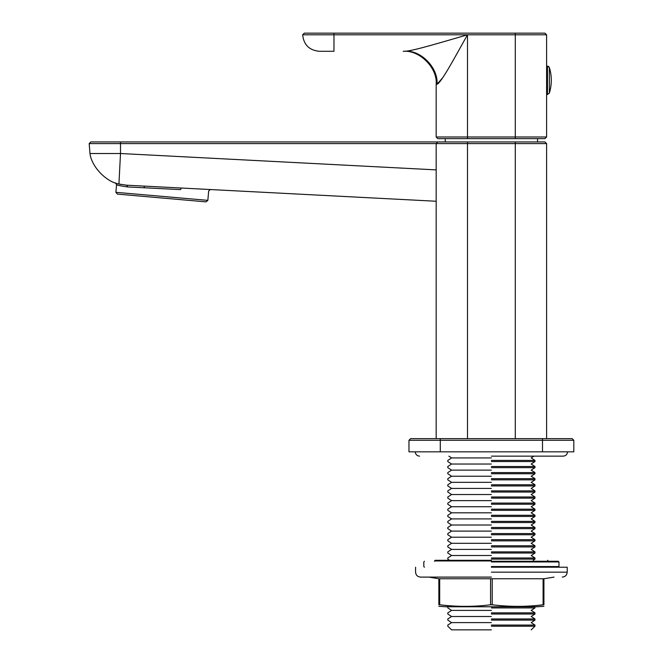 <?xml version="1.0" encoding="UTF-8"?>
<svg xmlns="http://www.w3.org/2000/svg" width="663" height="663" viewBox="0 0 663 663"><rect width="100%" height="100%" fill="white"/><g stroke="black" fill="none" stroke-linecap="round" stroke-linejoin="round"><path stroke-width="0.99" d="M491.391 457.926L451.594 457.926L491.391 457.926M491.391 460.404L534.975 460.404L491.391 460.404M491.391 461.556L534.975 461.556L491.391 461.556M491.391 464.025L451.594 464.025L491.391 464.025M491.391 466.503L534.975 466.503L491.391 466.503M491.391 467.655L534.975 467.655L491.391 467.655M491.391 470.125L451.594 470.125L491.391 470.125M491.391 472.595L534.975 472.595L491.391 472.595M491.391 473.755L534.975 473.755L491.391 473.755M491.391 476.225L451.594 476.225L491.391 476.225M491.391 478.694L534.975 478.694L491.391 478.694M491.391 479.855L534.975 479.855L491.391 479.855M491.391 482.324L451.594 482.324L491.391 482.324M491.391 484.794L534.975 484.794L491.391 484.794M491.391 485.946L534.975 485.946L491.391 485.946M491.391 488.424L451.594 488.424L491.391 488.424M491.391 490.893L534.975 490.893L491.391 490.893M491.391 492.045L534.975 492.045L491.391 492.045M491.391 494.523L451.594 494.523L491.391 494.523M491.391 496.993L534.975 496.993L491.391 496.993M491.391 498.145L534.975 498.145L491.391 498.145M491.391 500.623L451.594 500.623L491.391 500.623M491.391 503.093L534.975 503.093L491.391 503.093M491.391 504.245L534.975 504.245L491.391 504.245M491.391 506.723L451.594 506.723L491.391 506.723M491.391 509.192L534.975 509.192L491.391 509.192M491.391 510.344L534.975 510.344L491.391 510.344M491.391 512.814L451.594 512.814L491.391 512.814M491.391 515.292L534.975 515.292L491.391 515.292M491.391 516.444L534.975 516.444L491.391 516.444M491.391 518.914L451.594 518.914L491.391 518.914M491.391 521.391L534.975 521.391L491.391 521.391M491.391 522.543L534.975 522.543L491.391 522.543M491.391 525.013L451.594 525.013L491.391 525.013M491.391 527.491L534.975 527.491L491.391 527.491M491.391 528.643L534.975 528.643L491.391 528.643M491.391 531.113L451.594 531.113L491.391 531.113M491.391 533.591L534.975 533.591L491.391 533.591M491.391 534.743L534.975 534.743L491.391 534.743M491.391 537.212L451.594 537.212L491.391 537.212M491.391 539.682L534.975 539.682L491.391 539.682M491.391 540.842L534.975 540.842L491.391 540.842M491.391 543.312L451.594 543.312L491.391 543.312M491.391 545.782L534.975 545.782L491.391 545.782M491.391 546.942L534.975 546.942L491.391 546.942M491.391 549.412L451.594 549.412L491.391 549.412M491.391 551.881L534.975 551.881L491.391 551.881M491.391 553.033L534.975 553.033L491.391 553.033M491.391 555.511L451.594 555.511L491.391 555.511M491.391 557.981L534.975 557.981L491.391 557.981M491.391 559.133L534.975 559.133L491.391 559.133M491.391 607.93L534.975 607.93L491.391 607.93M491.391 610.399L451.594 610.399L491.391 610.399M491.391 612.869L534.975 612.869L491.391 612.869M491.391 614.029L534.975 614.029L491.391 614.029M491.391 616.499L451.594 616.499L491.391 616.499M491.391 618.969L534.975 618.969L491.391 618.969M491.391 620.129L534.975 620.129L491.391 620.129M491.391 622.598L451.594 622.598L491.391 622.598M491.391 625.068L534.975 625.068L491.391 625.068M491.391 626.22L534.975 626.22L491.391 626.22M491.391 629.85L451.594 629.85L491.391 629.85M440.29 438.641L410.621 438.641L408.972 440.29L408.972 451.826L440.29 451.826L440.29 438.641L572.161 438.641L573.81 440.29L573.81 451.826L440.29 451.826M491.391 456.144L563.227 456.144L491.391 456.144M491.391 560.293L435.177 560.293L491.391 560.293M491.391 561.279L558.312 561.279L491.391 561.279M491.391 577.1L420.508 577.1L491.391 577.1M491.391 567.213L567.213 567.213L491.391 567.213M543.096 604.772L536.185 605.584L543.925 604.772C543.925 606.894 543.925 606.894 543.925 604.772C543.925 606.894 543.925 606.894 543.925 604.772C543.925 606.894 543.925 606.894 543.925 604.772C543.925 606.894 543.925 606.894 543.925 604.772L543.925 578.749L438.856 578.749L438.856 604.772L439.685 604.772C457.08 606.894 474.037 606.894 490.562 604.772L492.211 604.772C509.607 606.894 526.571 606.894 543.096 604.772L543.096 578.749M438.856 604.772C438.856 606.894 438.856 606.894 438.856 604.772C438.856 606.894 438.856 606.894 438.856 604.772C438.856 606.894 438.856 606.894 438.856 604.772C438.856 606.894 438.856 606.894 438.856 604.772M447.807 605.692L439.685 604.772L447.807 605.692M537.071 606.769L543.925 606.305L537.071 606.769L445.71 606.769L438.856 606.305L445.71 606.769M467.49 438.641L467.49 143.589L436.171 143.589L437.82 141.94L90.839 141.94L89.19 143.589L436.171 143.589L436.171 438.641L410.621 438.641M89.19 143.589L89.977 153.518C91.428 166.454 106.088 181.894 118.934 184.016L126.6 185.192L127.744 186.949L126.6 185.192L143.987 186.096M144.526 187.795L143.97 186.096L436.171 201.254L181.264 188.027L180.535 189.618C217.373 191.483 217.373 191.483 180.535 189.618L127.744 186.949C120.376 185.897 116.647 185.134 116.555 184.654L115.528 182.98M126.5 185.184L143.97 186.096M436.171 169.885L120.509 153.518L118.934 184.016L120.84 184.455L118.868 183.999M116.042 183.154L115.47 182.955M210.386 189.535L208.654 191.043L207.842 200.367L115.884 192.32L116.555 184.654M546.61 438.641L546.61 143.589L544.961 141.94L437.82 141.94M207.842 200.367L206.06 201.867L117.384 194.102L161.722 197.988M438.351 83.472L442.851 77.554L437.016 84.251L436.171 84.251C437.646 67.941 419.513 49.808 403.203 51.283L404.936 51.283C420.806 49.808 438.45 67.941 437.016 84.251C441.401 82.742 455.605 55.849 467.49 34.799C443.099 41.819 413.944 50.778 404.936 51.283L403.203 51.283C419.513 49.808 437.646 67.941 436.171 84.251L436.171 136.992L437.82 138.642L544.961 138.642L546.61 136.992L546.61 34.799L544.961 33.15L304.3 33.15L302.651 34.799L304.3 33.15L333.97 33.15L333.97 34.799L302.651 34.799C303.704 44.736 309.198 50.231 319.135 51.283L333.97 51.283L333.97 34.799L515.292 34.799L515.292 33.15M407.679 51.026L410.927 50.429L407.679 51.026M415.088 49.493L416.861 49.062L415.088 49.493M420.499 48.142L423.185 47.438L420.499 48.142M427.27 46.335L430.668 45.399L427.27 46.335M434.356 44.371L441.956 42.217L434.356 44.371M445.934 41.073L450.467 39.763L445.934 41.073M458.506 37.418L466.23 35.164L458.506 37.418M549.378 93.069L549.378 67.51C551.931 76.03 551.931 84.549 549.378 93.069L547.489 94.469L547.489 66.118L549.378 67.51C551.931 76.03 551.931 84.549 549.378 93.069M546.61 94.469L547.489 94.469M537.544 141.94L537.544 138.642L544.961 138.642M408.972 440.29L542.491 440.29L542.491 438.641M542.491 451.826L542.491 440.29L573.81 440.29M491.391 560.948L434.522 560.948L491.391 560.948M491.391 561.942L558.975 561.942L491.391 561.942M491.391 566.55L558.975 566.55L491.391 566.55M491.391 572.161L567.213 572.161L491.391 572.161M492.211 578.749L492.211 604.772M490.562 578.749L490.562 604.772M439.685 578.749L439.685 604.772M467.49 141.94L467.49 143.589L515.292 143.589L515.292 438.641M515.292 141.94L515.292 143.589L546.61 143.589M89.977 153.518L120.509 153.518L120.509 141.94M467.49 138.642L467.49 136.992L436.171 136.992M515.292 138.642L515.292 136.992L467.49 136.992L467.49 34.799M546.61 136.992L515.292 136.992L515.292 34.799L546.61 34.799M449.58 560.293L447.807 559.133L447.807 557.981L451.594 555.511L447.807 553.033L447.807 551.881L451.594 549.412L447.807 546.942L447.807 545.782L451.594 543.312L447.807 540.842L447.807 539.682L451.594 537.212L447.807 534.743L447.807 533.591L451.594 531.113L447.807 528.643L447.807 527.491L451.594 525.013L447.807 522.543L447.807 521.391L451.594 518.914L447.807 516.444L447.807 515.292L451.594 512.814L447.807 510.344L447.807 509.192L451.594 506.723L447.807 504.245L447.807 503.093L451.594 500.623L447.807 498.145L447.807 496.993L451.594 494.523L447.807 492.045L447.807 490.893L451.594 488.424L447.807 485.946L447.807 484.794L451.594 482.324L447.807 479.855L447.807 478.694L451.594 476.225L447.807 473.755L447.807 472.595L451.594 470.125L447.807 467.655L447.807 466.503L451.594 464.025L447.807 461.556L447.807 460.404L451.594 457.926L448.868 456.144M533.201 560.293L534.975 559.133L534.975 557.981L531.179 555.511L534.975 553.033L534.975 551.881L531.179 549.412L534.975 546.942L534.975 545.782L531.179 543.312L534.975 540.842L534.975 539.682L531.179 537.212L534.975 534.743L534.975 533.591L531.179 531.113L534.975 528.643L534.975 527.491L531.179 525.013L534.975 522.543L534.975 521.391L531.179 518.914L534.975 516.444L534.975 515.292L531.179 512.814L534.975 510.344L534.975 509.192L531.179 506.723L534.975 504.245L534.975 503.093L531.179 500.623L534.975 498.145L534.975 496.993L531.179 494.523L534.975 492.045L534.975 490.893L531.179 488.424L534.975 485.946L534.975 484.794L531.179 482.324L534.975 479.855L534.975 478.694L531.179 476.225L534.975 473.755L534.975 472.595L531.179 470.125L534.975 467.655L534.975 466.503L531.179 464.025L534.975 461.556L534.975 460.404L531.179 457.926L533.914 456.144M451.594 629.85L447.807 626.22L447.807 625.068L451.594 622.598L447.807 620.129L447.807 618.969L451.594 616.499L447.807 614.029L447.807 612.869L451.594 610.399L447.807 607.93L447.807 606.769M531.179 629.85L534.975 626.22L534.975 625.068L531.179 622.598L534.975 620.129L534.975 618.969L531.179 616.499L534.975 614.029L534.975 612.869L531.179 610.399L534.975 607.93L534.975 606.769M567.545 451.826C567.279 454.445 565.837 455.887 563.227 456.144C565.837 455.887 567.279 454.445 567.545 451.826M415.237 451.826C415.502 454.445 416.936 455.887 419.555 456.144C416.936 455.887 415.502 454.445 415.237 451.826M434.522 561.279L435.177 560.293M548.26 561.279L547.597 560.293M424.469 567.213L423.806 566.55L423.806 561.942L424.469 561.279M558.312 567.213L558.975 566.55L558.975 561.942L558.312 561.279M567.213 572.161C566.915 575.153 565.266 576.802 562.265 577.1C565.266 576.802 566.915 575.153 567.213 572.161L567.213 567.213M415.568 572.161C415.867 575.153 417.516 576.802 420.508 577.1C417.516 576.802 415.867 575.153 415.568 572.161L415.568 567.213M428.754 577.1L438.856 578.749M554.028 577.1L543.096 578.882M115.884 192.32L117.384 194.102M546.61 66.118L547.737 66.134M445.238 141.94L445.238 138.642M548.086 66.209L548.881 66.69"/></g></svg>
